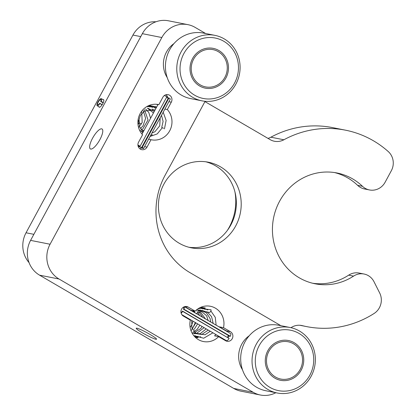 <?xml version="1.0" encoding="UTF-8"?>
<svg xmlns="http://www.w3.org/2000/svg" width="416" height="416" viewBox="0 0 416 416"><rect width="100%" height="100%" fill="white"/><g stroke="black" fill="none" stroke-linecap="round" stroke-linejoin="round"><path stroke-width="0.62" d="M138.518 120.338L139.017 120.333L139.287 122.975M98.909 106.746A4.363 1.336 -59.7 0 0 99.169 107.198A4.363 1.336 -59.7 0 0 99.304 107.245A4.363 1.336 -59.7 0 0 102.638 103.901A4.363 1.336 -59.7 0 0 103.568 99.658A4.363 1.336 -59.7 0 0 103.433 99.606A4.363 1.336 -59.7 0 0 103.048 99.653M234.962 192A51.6 48.849 -78.8 0 1 227.344 230.443M334.542 172.557A56.477 53.466 -78.8 0 1 347.87 177.986A56.477 53.466 -78.8 0 1 357.63 185.349A15.402 14.581 101.2 0 0 360.292 187.356A15.402 14.581 101.2 0 0 364.588 188.984L369.46 189.946A15.402 14.581 101.2 0 0 385.117 182.229L391.326 170.742A15.402 14.581 101.2 0 0 388.232 151.533A100.121 94.775 101.2 0 0 345.467 130.172A100.121 94.775 101.2 0 0 283.878 139.771A15.402 14.581 -78.8 0 1 274.404 141.248A15.402 14.581 -78.8 0 1 270.109 139.62L204.937 101.603M290.982 327.688A15.402 14.581 -78.8 0 1 301.647 325.494A15.402 14.581 -78.8 0 1 302.297 325.64A100.121 94.775 101.2 0 0 306.55 326.591A100.121 94.775 101.2 0 0 374.119 313.461A15.402 14.581 101.2 0 0 379.662 292.947L374 281.715A15.402 14.581 101.2 0 0 364.052 274.024A15.402 14.581 101.2 0 0 353.548 276.115A56.477 53.466 -78.8 0 1 315.032 283.78A56.477 53.466 -78.8 0 1 299.281 277.81A56.477 53.466 -78.8 0 1 275.943 209.404A56.477 53.466 -78.8 0 1 336.986 172.978A56.477 53.466 -78.8 0 1 352.737 178.948A56.477 53.466 -78.8 0 1 362.502 186.311A15.402 14.581 101.2 0 0 365.165 188.318A15.402 14.581 101.2 0 0 369.46 189.946M220.464 166.816A43.644 41.314 101.2 0 0 208.296 162.204A43.644 41.314 101.2 0 0 161.127 190.346A43.644 41.314 101.2 0 0 179.161 243.209A43.644 41.314 101.2 0 0 191.329 247.822A43.644 41.314 101.2 0 0 238.498 219.674A43.644 41.314 101.2 0 0 220.464 166.816M188.911 247.26A43.644 41.314 101.2 0 0 234.057 217.469A43.644 41.314 101.2 0 0 215.597 165.849A43.644 41.314 101.2 0 0 205.847 161.798M364.052 274.024L359.18 273.062A15.402 14.581 101.2 0 0 348.676 275.153A56.477 53.466 -78.8 0 1 312.608 283.239M155.932 21.788A25.672 24.3 101.2 0 0 132.948 35.058L26.042 232.778A25.672 24.3 101.2 0 0 29.063 262.647M345.467 130.172L332.483 127.598A100.121 94.775 101.2 0 0 270.894 137.197A15.402 14.581 -78.8 0 1 267.998 138.388M137.946 145.257A3.078 0.307 28.4 0 1 140.067 146.276L140.13 146.193A4.108 0.411 -151.6 0 0 137.93 145.101M138.06 145.948A4.108 0.411 -151.6 0 0 143.567 148.517A4.108 0.411 -151.6 0 0 142.241 147.425L168.969 97.994L168.48 97.833L141.752 147.264A3.078 0.307 28.4 0 1 142.662 148.028A3.078 0.307 28.4 0 1 140.915 147.404A3.078 0.307 28.4 0 1 138.024 145.777M140.13 146.193L166.858 96.762A4.108 0.411 -151.6 0 0 164.346 95.529M143.567 148.517L170.295 99.086A4.108 0.411 -151.6 0 0 168.969 97.994M142.241 147.425L141.752 147.264M168.251 98.259A3.078 0.307 28.4 0 1 166.514 97.396M141.445 124.036L139.24 122.99L138.762 123.859M163.582 128.274L161.736 127.447L163.582 128.274M102.066 104.837L99.887 103.563A4.108 1.258 120.3 0 1 97.188 105.742A4.108 1.258 120.3 0 1 98.171 101.561A4.108 1.258 120.3 0 1 101.327 98.649A4.108 1.258 120.3 0 1 101.098 101.317L100.682 101.431A3.078 0.941 -59.7 0 0 100.812 99.533A3.078 0.941 -59.7 0 0 98.446 101.722A3.078 0.941 -59.7 0 0 97.708 104.858A3.078 0.941 -59.7 0 0 99.715 103.241L99.887 103.563M139.012 123.427L138.679 123.24M103.288 102.591L101.098 101.317M102.17 104.676L99.715 103.241M138.856 123.698L137.899 123.141M103.163 102.877L100.682 101.431M181.012 312.645A3.078 0.941 -59.7 0 0 182.52 311.085L229.133 338.494A4.108 1.258 120.3 0 1 226.434 340.673L181.839 314.662M184.475 306.691L230.573 333.58A4.108 1.258 120.3 0 1 230.344 336.248L183.908 309.161L183.487 309.27A3.078 0.941 -59.7 0 0 183.617 307.377A3.078 0.941 -59.7 0 0 182.13 308.303M229.133 338.494L182.692 311.407A4.108 1.258 120.3 0 1 181.142 313.191M184.335 306.738A4.108 1.258 120.3 0 1 183.908 309.161M230.344 336.248L229.928 336.362L183.487 309.27M228.472 335.509A3.078 0.941 -59.7 0 0 227.37 337.246M182.52 311.085L182.692 311.407M197.444 309.197L199.945 308.313L211 309.795A1.539 0.473 120.3 0 1 210.709 311.225A1.539 0.473 120.3 0 1 209.446 312.458L202.712 310.965L196.206 313.529M92.56 138.232A11.554 3.541 -59.7 0 0 90.392 148.933A11.554 3.541 -59.7 0 0 99.866 139.677A11.554 3.541 -59.7 0 0 102.034 128.976A11.554 3.541 -59.7 0 0 92.56 138.232M150.041 334.454A11.554 1.154 28.4 0 1 156.551 339.222A11.554 1.154 28.4 0 1 142.735 333.003A11.554 1.154 28.4 0 1 136.224 328.234A11.554 1.154 28.4 0 1 150.041 334.454M218.639 336.658L225.586 340.709A5.132 4.862 101.2 0 0 227.022 341.255A5.132 4.862 101.2 0 0 232.237 338.681A5.132 4.862 101.2 0 0 230.448 331.724L223.501 327.668A17.971 17.009 -78.8 0 0 210.402 306.275A17.971 17.009 -78.8 0 0 195.177 311.152L188.23 307.096A5.132 4.862 101.2 0 0 186.8 306.556A5.132 4.862 101.2 0 0 181.251 309.863A5.132 4.862 101.2 0 0 183.373 316.082L190.32 320.138A17.971 17.009 -78.8 0 0 203.414 341.531A17.971 17.009 -78.8 0 0 218.639 336.658L214.583 335.852A17.971 17.009 -78.8 0 0 215.805 334.474M228.244 337.756A5.132 4.862 101.2 0 0 228.816 335.712M227.438 331.75A5.132 4.862 101.2 0 0 226.387 330.918L219.44 326.867L223.501 327.668M186.618 317.98A17.971 17.009 -78.8 0 1 186.758 317.533M242.481 369.751A24.388 23.088 -78.8 0 1 241.738 344.219A24.388 23.088 -78.8 0 1 249.215 335.764M148.59 139.225L151.013 139.708A17.971 17.009 -78.8 0 0 151.45 139.797A17.971 17.009 -78.8 0 0 169.718 130.79A17.971 17.009 -78.8 0 0 167.31 109.564L171.309 102.164A5.132 4.862 101.2 0 0 168.085 94.666A5.132 4.862 101.2 0 0 162.869 97.24L158.87 104.634A17.971 17.009 -78.8 0 0 158.434 104.546A17.971 17.009 -78.8 0 0 140.166 113.552A17.971 17.009 -78.8 0 0 142.568 134.779L138.57 142.178A5.132 4.862 101.2 0 0 141.794 149.677A5.132 4.862 101.2 0 0 147.014 147.103L151.013 139.708M167.216 77.589A24.388 23.088 -78.8 0 1 166.473 52.057A24.388 23.088 -78.8 0 1 173.95 43.602M205.109 101.286L165.053 175.36A71.88 68.047 101.2 0 0 190.143 272.745L280.888 325.681M275.85 392.725A25.672 24.3 -78.8 0 1 260.385 395.013L240.911 391.154A25.672 24.3 -78.8 0 1 233.75 388.44L39.551 275.158A25.672 24.3 -78.8 0 1 30.592 240.38L142.355 33.67A25.672 24.3 -78.8 0 1 168.454 20.8L187.933 24.658A25.672 24.3 -78.8 0 1 195.094 27.373L205.624 33.514M260.385 395.013A25.672 24.3 -78.8 0 1 253.224 392.298L59.025 279.016A25.672 24.3 -78.8 0 1 50.066 244.239L161.834 37.528A25.672 24.3 -78.8 0 1 187.933 24.658M157.997 104.463L158.87 104.634M156.38 104.27A17.971 17.009 -78.8 0 1 157.841 104.848M167.31 109.564L164.892 109.08M190.986 310.487A17.971 17.009 -78.8 0 1 191.121 310.346L184.73 306.618M195.177 311.152L191.121 310.346M167.856 98.077A5.132 4.862 101.2 0 0 165.963 94.744M139.859 148.798A5.132 4.862 101.2 0 0 141.643 147.878M225.03 340.387A5.132 4.862 101.2 0 0 225.612 340.194M279.157 378.638A18.996 17.982 101.2 0 0 301.72 365.674A18.996 17.982 101.2 0 0 289.869 342.202A18.996 17.982 101.2 0 0 267.306 355.165A18.996 17.982 101.2 0 0 279.157 378.638M275.824 389.958A30.805 29.162 101.2 0 0 312.416 368.94A30.805 29.162 101.2 0 0 293.197 330.881A30.805 29.162 101.2 0 0 256.604 351.894A30.805 29.162 101.2 0 0 275.824 389.958M293.114 328.255A33.374 31.59 -78.8 0 1 314.345 367.952A33.374 31.59 -78.8 0 1 277.212 392.995A33.374 31.59 -78.8 0 1 274.29 392.262A33.374 31.59 -78.8 0 1 253.053 352.565A33.374 31.59 -78.8 0 1 290.186 327.522A33.374 31.59 -78.8 0 1 293.114 328.255M290.186 327.522L278.824 325.27A33.374 31.59 101.2 0 0 241.696 350.314A33.374 31.59 101.2 0 0 262.928 390.01A33.374 31.59 101.2 0 0 265.85 390.744L277.212 392.995M278.793 379.865A20.28 19.198 -78.8 0 1 265.886 355.742A20.28 19.198 -78.8 0 1 288.454 340.527A20.28 19.198 -78.8 0 1 290.233 340.969A20.28 19.198 -78.8 0 1 303.134 365.097A20.28 19.198 -78.8 0 1 280.571 380.312A20.28 19.198 -78.8 0 1 278.793 379.865M210.751 49.332A18.996 17.982 101.2 0 0 191.287 67.07A18.996 17.982 101.2 0 0 207.745 87.178A18.996 17.982 101.2 0 0 227.209 69.441A18.996 17.982 101.2 0 0 210.751 49.332M211.682 37.57A30.805 29.162 101.2 0 0 180.123 66.336A30.805 29.162 101.2 0 0 206.809 98.94A30.805 29.162 101.2 0 0 238.373 70.174A30.805 29.162 101.2 0 0 211.682 37.57M205.795 101.338A33.374 31.59 -78.8 0 1 201.947 100.833A33.374 31.59 -78.8 0 1 177.107 63.976A33.374 31.59 -78.8 0 1 211.073 34.85A33.374 31.59 -78.8 0 1 214.921 35.36A33.374 31.59 -78.8 0 1 239.767 72.212A33.374 31.59 -78.8 0 1 205.795 101.338M214.921 35.36L203.559 33.108A33.374 31.59 101.2 0 0 199.711 32.599A33.374 31.59 101.2 0 0 165.745 61.724A33.374 31.59 101.2 0 0 190.585 98.582L201.947 100.833M210.85 48.053A20.28 19.198 -78.8 0 1 213.19 48.36A20.28 19.198 -78.8 0 1 228.285 70.756A20.28 19.198 -78.8 0 1 207.641 88.457A20.28 19.198 -78.8 0 1 205.306 88.15A20.28 19.198 -78.8 0 1 190.206 65.754A20.28 19.198 -78.8 0 1 210.85 48.053M357.63 185.349L362.502 186.311M348.676 275.153L353.548 276.115M26.042 232.778L33.862 234.328M132.948 35.058L140.769 36.608M270.894 137.197L283.878 139.771M300.986 325.38L302.297 325.64M226.387 330.918L230.448 331.724M253.224 392.298L233.75 388.44M59.025 279.016L39.551 275.158M161.834 37.528L142.355 33.67M50.066 244.239L30.592 240.38M168.891 101.686L171.309 102.164M144.591 146.624L147.014 147.103M185.266 306.509L188.23 307.096M299.822 325.255L306.55 326.591M142.007 134.134L158.044 104.473M141.736 111.821L142.178 122.512L138.554 127.483M143.161 110.547L145.61 118.326L142.984 125.986L140.462 128.43M144.472 109.642L148.044 119.954L142.657 129.132L140.312 130.317M145.668 108.987L148.788 112.486L150.576 118.279M144.108 130.244L141.123 131.264M147.488 108.259L153.457 112.954M142.974 132.34L142.074 132.184M147.706 108.196L154.279 111.431M158.064 121.706L153.176 130.744M143.047 132.21L140.962 131.092M152.074 109.112L154.84 110.396M160.176 117.801L159.754 125.783L154.929 131.752L151.923 133.068M143.406 131.55L139.771 127.182L138.632 121.358L140.338 115.471L144.529 111.02L155.158 109.808M161.502 115.346L163.103 121.378L161.736 127.447M147.259 106.335L147.612 106.6M148.205 105.846L150.114 107.094M148.944 105.518L152.61 107.588M149.328 105.362L153.067 106.761L155.168 108.129M152.464 134.737L150.644 135.429M148.99 105.498L153.286 106.267L156.307 107.682M162.224 127.847L157.269 133.89L150.082 136.469M146.734 106.636L155.126 106.558L156.634 107.078M163.181 112.247L166.135 120.396L164.45 128.908M139.36 120.827L138.705 120.453M103.828 100.105L101.327 98.649M99.689 107.203L97.188 105.742M193.019 321.183L191.812 324.891L190.497 326.966M195.343 322.54L193.17 327.236L192.114 328.463M197.621 323.866L194.225 329.337M197.064 311.496L199.753 315.598M199.846 325.161L197.142 329.425L192.899 332.171M198.255 310.846L202.675 317.304M202.02 326.435L200.892 328.406L193.705 333.122M199.295 310.388L205.447 318.921M204.147 327.673L196.238 333.611L194.376 333.783M200.08 310.112L206.679 315.858L208.114 320.476M206.232 328.89L200.075 333.762L192.083 333.081M187.044 318.23L187.216 317.798M192.743 311.511L193.955 310.908M196.191 310.196L200.626 310.102L206.518 312.962L210.122 318.614L210.688 321.979M208.265 330.075L201.718 334.5L194.246 333.388L193.544 332.94M198.474 310.736L202.368 310.492L207.683 312.421L211.572 316.659L213.19 323.435M210.246 331.23L205.057 334.76L196.238 333.57L191.911 327.933L191.662 320.393M194.121 310.939L195.073 312.868M195.827 322.821L191.053 330.845M199.477 307.928L200.2 308.454M195.718 335.8L194.22 336.159M200.382 307.481L202.701 308.948M198.219 336.294L194.86 336.856M201.053 307.19L205.202 309.447M200.72 336.788L195.27 337.262M201.302 307.091L207.756 309.982M198.058 337.792L195.177 337.173M191.552 310.814L191.942 310.508M200.658 307.356L205.275 307.934M210.844 310.96L215.275 317.356L216.128 325.151M212.935 332.8L203.7 338.224L193.716 335.551M188.791 319.244L188.926 318.796M193.388 311.886L194.438 311.002"/></g></svg>
